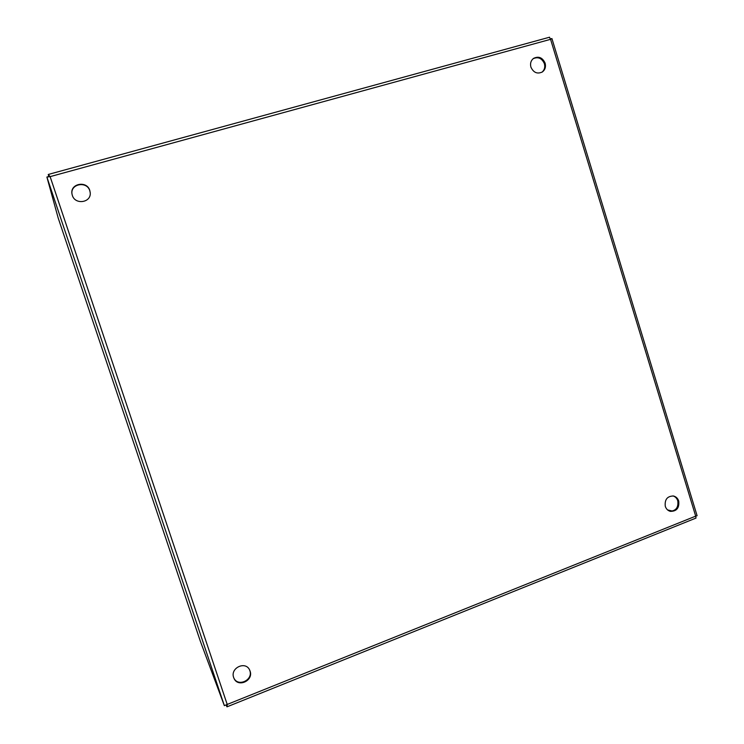 <?xml version="1.0" encoding="UTF-8"?>
<svg xmlns="http://www.w3.org/2000/svg" width="744" height="744" viewBox="0 0 744 744"><rect width="100%" height="100%" fill="white"/><g stroke="black" fill="none" stroke-linecap="round" stroke-linejoin="round"><path stroke-width="1.12" d="M233.663 677.533L233.932 678.212C237.727 687.968 253.797 680.76 250.058 671.023L249.612 669.944C245.483 660.681 230.008 668 233.663 677.533M233.821 677.951C237.875 687.363 253.472 680.044 249.798 670.511L249.473 669.674M665.294 506.357C666.196 509.008 667.889 510.682 670.372 511.361C676.668 511.388 679.449 507.947 678.714 501.038C677.784 498.322 676.036 496.639 673.469 495.997C667.266 496.09 664.541 499.55 665.294 506.357M669.944 511.249C675.971 510.905 678.584 507.436 677.784 500.842C676.938 498.303 675.338 496.657 672.976 495.913M72.326 195.365C75.116 205.149 91.345 202.703 90.229 192.715L89.801 190.483C86.899 180.243 69.824 183.545 71.982 193.979L72.326 195.365M90.238 192.845L89.819 190.827C86.955 180.69 70.057 183.815 72.019 194.175M530.909 67.118C533.513 72.689 537.335 74.298 542.385 71.945C545.129 69.778 546.04 66.848 545.12 63.138C542.46 57.474 538.582 55.902 533.476 58.423C530.853 60.599 529.998 63.5 530.909 67.118M542.051 72.159C544.496 69.964 545.287 67.127 544.394 63.659C541.883 58.181 538.126 56.535 533.104 58.72M48.248 174.524L50.118 176.635L46.891 177.035L48.899 176.486L48.248 174.524L48.779 176.523M550.514 38.911L551.927 38.567L550.569 39.33L549.463 37.293M224.353 705.647L200.322 641.189L58.181 217.992L46.891 177.035L224.353 705.647L227.208 704.447L227.078 706.8L226.204 705.033M227.125 706.781L696.012 518.066L695.687 516.141L697.1 515.731L551.927 38.576M49.755 176.663L49.188 176.709M226.269 704.996L226.855 706.726M200.322 641.189L58.19 217.992M667.601 509.947L672.604 511.1L667.601 509.938M227.208 704.447L50.118 176.635L550.569 39.33L695.687 516.141L227.208 704.447M549.565 37.209L48.379 174.431"/></g></svg>
